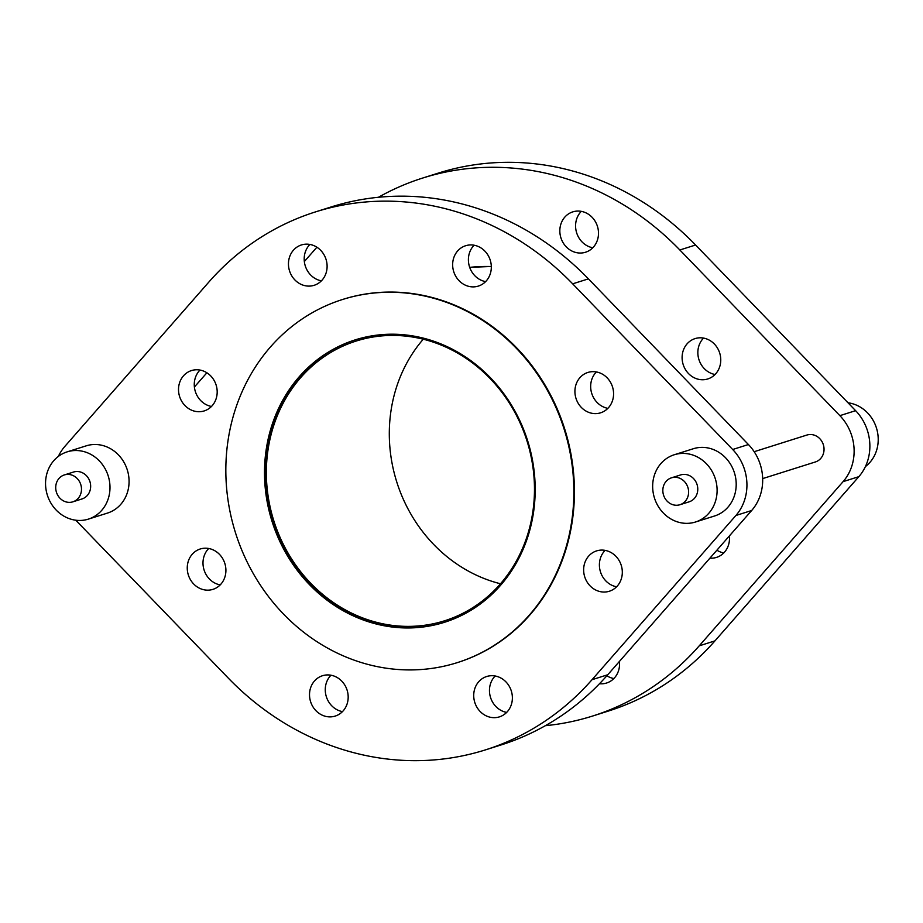 <?xml version="1.0" encoding="UTF-8"?>
<svg xmlns="http://www.w3.org/2000/svg" width="923" height="923" viewBox="0 0 923 923"><rect width="100%" height="100%" fill="white"/><g stroke="black" fill="none" stroke-linecap="round" stroke-linejoin="round"><path stroke-width="1.38" d="M393.302 335.43A146.688 132.727 72.5 0 1 531.948 461.039A146.688 132.727 72.5 0 1 444.598 620.787A146.688 132.727 72.5 0 1 407.528 626.382A146.688 132.727 72.5 0 1 268.881 500.774A146.688 132.727 72.5 0 1 356.232 341.025A146.688 132.727 72.5 0 1 393.302 335.43M378.43 197.28A282.092 255.244 72.5 0 1 422.642 178.058A282.092 255.244 72.5 0 1 679.847 249.983L839.872 415.65A47.015 42.539 72.5 0 1 843.091 481.633L699.219 645.846A282.092 255.244 72.5 0 1 592.566 716.052A282.092 255.244 72.5 0 1 545.331 725.697M422.642 178.058L438.39 173.086A282.092 255.244 72.5 0 1 695.596 245.01L855.621 410.677A47.015 42.539 72.5 0 1 858.84 476.66L714.956 640.874A282.092 255.244 72.5 0 1 608.315 711.079L592.566 716.052M723.782 552.923A21.16 19.141 72.5 0 1 716.883 550.2M729.366 535.951A21.16 19.141 72.5 0 1 716.536 557.388A21.16 19.141 72.5 0 1 711.183 558.196A21.16 19.141 72.5 0 1 709.925 558.15M715.06 374.496A21.16 19.141 72.5 0 1 699.115 360.143A21.16 19.141 72.5 0 1 702.807 338.903A21.16 19.141 72.5 0 1 703.557 338.095M715.81 373.677A21.16 19.141 72.5 0 1 707.803 378.949A21.16 19.141 72.5 0 1 685.339 369.385A21.16 19.141 72.5 0 1 687.058 343.875A21.16 19.141 72.5 0 1 695.065 338.603A21.16 19.141 72.5 0 1 717.529 348.179A21.16 19.141 72.5 0 1 715.81 373.677M592.785 247.768A21.16 19.141 72.5 0 1 575.606 226.989A21.16 19.141 72.5 0 1 581.282 211.367M598.473 232.146A21.16 19.141 72.5 0 1 585.54 252.233A21.16 19.141 72.5 0 1 559.857 231.961A21.16 19.141 72.5 0 1 572.791 211.875A21.16 19.141 72.5 0 1 598.473 232.146M676.409 505.262A14.11 12.76 -107.5 0 0 679.974 504.719A14.11 12.76 -107.5 0 0 688.373 489.363A14.11 12.76 -107.5 0 0 675.036 477.283A14.11 12.76 -107.5 0 0 671.471 477.826A14.11 12.76 -107.5 0 0 663.072 493.182A14.11 12.76 -107.5 0 0 676.409 505.262M679.974 504.719L689.135 501.824A14.11 12.76 -107.5 0 0 697.534 486.467A14.11 12.76 -107.5 0 0 684.197 474.387A14.11 12.76 -107.5 0 0 680.632 474.93L671.471 477.826M683.17 453.412A35.259 31.901 72.5 0 1 716.502 483.606A35.259 31.901 72.5 0 1 695.504 522.003A35.259 31.901 72.5 0 1 686.597 523.353A35.259 31.901 72.5 0 1 653.265 493.159A35.259 31.901 72.5 0 1 674.263 454.751A35.259 31.901 72.5 0 1 683.17 453.412M674.263 454.751L693.358 448.728A35.259 31.901 72.5 0 1 702.265 447.378A35.259 31.901 72.5 0 1 735.596 477.572A35.259 31.901 72.5 0 1 714.598 515.98L695.504 522.003M69.294 502.377A14.11 12.76 -107.5 0 0 72.848 501.835A14.11 12.76 -107.5 0 0 81.247 486.479A14.11 12.76 -107.5 0 0 67.921 474.399A14.11 12.76 -107.5 0 0 64.356 474.93A14.11 12.76 -107.5 0 0 55.957 490.298A14.11 12.76 -107.5 0 0 69.294 502.377M72.848 501.835L82.02 498.939A14.11 12.76 -107.5 0 0 90.419 483.583A14.11 12.76 -107.5 0 0 77.082 471.503A14.11 12.76 -107.5 0 0 73.517 472.045L64.356 474.93M76.055 450.516A35.259 31.901 72.5 0 1 109.387 480.71A35.259 31.901 72.5 0 1 88.389 519.118A35.259 31.901 72.5 0 1 79.482 520.457A35.259 31.901 72.5 0 1 46.15 490.263A35.259 31.901 72.5 0 1 67.148 451.866A35.259 31.901 72.5 0 1 76.055 450.516M67.148 451.866L86.231 445.832A35.259 31.901 72.5 0 1 95.15 444.494A35.259 31.901 72.5 0 1 128.47 474.687A35.259 31.901 72.5 0 1 107.472 513.084L88.389 519.118M754.172 451.705L806.91 435.045A14.11 12.76 72.5 0 1 810.475 434.514A14.11 12.76 72.5 0 1 823.801 446.582A14.11 12.76 72.5 0 1 815.401 461.95L762.663 478.599M390.602 292.245A190.415 172.289 72.5 0 1 570.576 455.293A190.415 172.289 72.5 0 1 457.197 662.656A190.415 172.289 72.5 0 1 409.074 669.925A190.415 172.289 72.5 0 1 229.112 506.877A190.415 172.289 72.5 0 1 342.491 299.514A190.415 172.289 72.5 0 1 390.602 292.245M342.779 299.421A190.415 172.289 72.5 0 1 343.068 299.329A190.415 172.289 72.5 0 1 391.179 292.06A190.415 172.289 72.5 0 1 571.152 455.12A190.415 172.289 72.5 0 1 457.762 662.483A190.415 172.289 72.5 0 1 457.473 662.564M198.883 411.727A21.16 19.141 72.5 0 1 178.877 393.613A21.16 19.141 72.5 0 1 191.476 370.573A21.16 19.141 72.5 0 1 196.83 369.765A21.16 19.141 72.5 0 1 216.824 387.879A21.16 19.141 72.5 0 1 204.225 410.92A21.16 19.141 72.5 0 1 198.883 411.727M211.471 406.455A21.16 19.141 72.5 0 1 195.341 391.537A21.16 19.141 72.5 0 1 199.979 370.054M58.345 456.424A47.015 42.539 72.5 0 1 64.922 446.328L208.806 282.103A282.092 255.244 72.5 0 1 315.458 211.909A282.092 255.244 72.5 0 1 572.664 283.834L732.677 449.501A47.015 42.539 72.5 0 1 735.908 515.484L592.024 679.709A282.092 255.244 72.5 0 1 485.383 749.903A282.092 255.244 72.5 0 1 414.092 760.667A282.092 255.244 72.5 0 1 228.166 677.978L75.79 520.214M220.955 584.086A21.16 19.141 72.5 0 1 212.948 589.359A21.16 19.141 72.5 0 1 190.484 579.782A21.16 19.141 72.5 0 1 192.203 554.285A21.16 19.141 72.5 0 1 200.21 549A21.16 19.141 72.5 0 1 222.674 558.577A21.16 19.141 72.5 0 1 220.955 584.086M220.205 584.894A21.16 19.141 72.5 0 1 204.26 570.541A21.16 19.141 72.5 0 1 207.952 549.3A21.16 19.141 72.5 0 1 208.702 548.493M348.156 696A21.16 19.141 72.5 0 1 335.222 716.075A21.16 19.141 72.5 0 1 309.54 695.815A21.16 19.141 72.5 0 1 322.485 675.728A21.16 19.141 72.5 0 1 348.156 696M342.479 711.621A21.16 19.141 72.5 0 1 325.288 690.842A21.16 19.141 72.5 0 1 330.976 675.221M505.977 681.912A21.16 19.141 72.5 0 1 499.424 716.859A21.16 19.141 72.5 0 1 480.122 711.46A21.16 19.141 72.5 0 1 486.675 676.513A21.16 19.141 72.5 0 1 505.977 681.912M506.669 712.406A21.16 19.141 72.5 0 1 495.87 706.487A21.16 19.141 72.5 0 1 495.166 675.994M601.958 550.085A21.16 19.141 72.5 0 1 621.952 568.199A21.16 19.141 72.5 0 1 609.353 591.239A21.16 19.141 72.5 0 1 604 592.047A21.16 19.141 72.5 0 1 584.005 573.933A21.16 19.141 72.5 0 1 596.604 550.893A21.16 19.141 72.5 0 1 601.958 550.085M579.875 377.726A21.16 19.141 72.5 0 1 587.882 372.454A21.16 19.141 72.5 0 1 610.345 382.03A21.16 19.141 72.5 0 1 608.626 407.528A21.16 19.141 72.5 0 1 600.619 412.812A21.16 19.141 72.5 0 1 578.156 403.236A21.16 19.141 72.5 0 1 579.875 377.726M607.876 408.347A21.16 19.141 72.5 0 1 591.931 393.994A21.16 19.141 72.5 0 1 595.623 372.754A21.16 19.141 72.5 0 1 596.373 371.946M452.674 265.812A21.16 19.141 72.5 0 1 465.607 245.737A21.16 19.141 72.5 0 1 491.29 265.997A21.16 19.141 72.5 0 1 478.345 286.084A21.16 19.141 72.5 0 1 452.674 265.812M485.602 281.619A21.16 19.141 72.5 0 1 468.423 260.84A21.16 19.141 72.5 0 1 474.099 245.218M294.852 279.9A21.16 19.141 72.5 0 1 301.417 244.953A21.16 19.141 72.5 0 1 320.708 250.352A21.16 19.141 72.5 0 1 314.155 285.299A21.16 19.141 72.5 0 1 294.852 279.9M321.412 280.834A21.16 19.141 72.5 0 1 310.601 274.927A21.16 19.141 72.5 0 1 309.909 244.433M407.031 627.963A148.095 134.008 72.5 0 1 267.047 501.143A148.095 134.008 72.5 0 1 355.24 339.86A148.095 134.008 72.5 0 1 392.656 334.207A148.095 134.008 72.5 0 1 532.64 461.027A148.095 134.008 72.5 0 1 444.448 622.31A148.095 134.008 72.5 0 1 407.031 627.963M444.736 622.217A148.095 134.008 72.5 0 1 407.597 627.778A148.095 134.008 72.5 0 1 267.647 501.131A148.095 134.008 72.5 0 1 355.528 339.768M616.599 586.786A21.16 19.141 72.5 0 1 600.469 571.856A21.16 19.141 72.5 0 1 605.107 550.373M315.458 211.909L331.207 206.937A282.092 255.244 72.5 0 1 588.413 278.861L748.426 444.528A47.015 42.539 72.5 0 1 751.657 510.511L607.772 674.736A282.092 255.244 72.5 0 1 501.12 744.93L485.383 749.903M613.853 678.543A21.16 19.141 72.5 0 1 606.861 675.763M619.414 661.445A21.16 19.141 72.5 0 1 606.607 683.008A21.16 19.141 72.5 0 1 599.5 683.724M304.348 261.544L315.989 248.252A282.092 255.244 72.5 0 1 316.901 247.214M194.395 387.025L206.879 372.788M847.972 402.774A35.259 31.901 72.5 0 1 876.85 429.345A35.259 31.901 72.5 0 1 865.416 466.565M500.497 583.763A146.688 132.727 72.5 0 1 396.786 482.048A146.688 132.727 72.5 0 1 423.265 339.214M699.219 645.846L714.956 640.874M491.301 266.539A185.708 168.044 -107.5 0 0 487.229 266.459A185.708 168.044 -107.5 0 0 469.692 267.37M607.772 674.736L592.024 679.709M751.657 510.511L735.908 515.484M748.426 444.528L732.677 449.501M588.413 278.861L572.664 283.834M843.091 481.633L858.84 476.66M839.872 415.65L855.621 410.677M679.847 249.983L695.596 245.01M469.692 267.347L491.301 266.47M342.491 299.514L343.068 299.329"/></g></svg>
